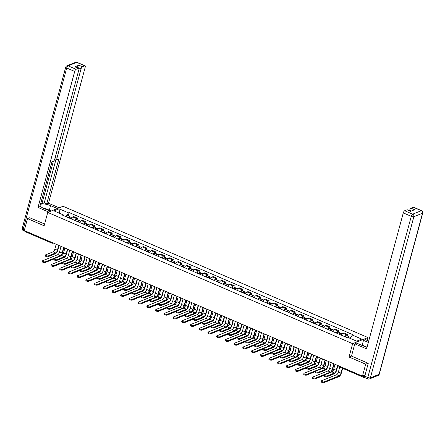 <?xml version="1.0" encoding="UTF-8"?>
<svg xmlns="http://www.w3.org/2000/svg" width="445" height="445" viewBox="0 0 445 445"><rect width="100%" height="100%" fill="white"/><g stroke="black" fill="none" stroke-linecap="round" stroke-linejoin="round"><path stroke-width="0.67" d="M367.158 340.408L367.932 337.538L63.04 206.285L47.743 212.421L352.64 343.674L349.036 357.029L365.684 364.194L362.464 376.12L24.275 230.532L27.495 218.612L44.138 225.776L47.743 212.421M26.772 232.257A1.313 0.495 -66.7 0 1 26.578 232.268A1.313 0.495 -66.7 0 1 26.444 231.467M29.893 217.649L27.495 218.612M364.655 376.948A1.313 0.495 113.3 0 0 364.767 377.849A1.313 0.495 113.3 0 0 364.961 377.844L365.195 377.749M365.684 364.194L368.082 363.231M365.078 375.068L362.464 376.12M344.992 336.754A3.02 1.146 -66.7 0 1 346.611 334.835L347.545 334.456L343.857 332.871L342.923 333.244A3.02 1.146 113.3 0 0 341.304 335.168M347.156 335.903L347.545 334.456M336.281 333.005A3.02 1.146 -66.7 0 1 337.894 331.08L338.829 330.707L335.141 329.122L334.212 329.495A3.02 1.146 113.3 0 0 332.593 331.419M338.439 332.154L338.829 330.707M327.565 329.25A3.02 1.146 -66.7 0 1 329.183 327.331L330.118 326.958L326.43 325.367L325.495 325.746A3.02 1.146 113.3 0 0 323.877 327.665M329.723 328.404L330.118 326.958M318.848 325.501A3.02 1.146 -66.7 0 1 320.467 323.576L321.401 323.204L317.713 321.618L316.779 321.991A3.02 1.146 113.3 0 0 315.16 323.916M321.012 324.65L321.401 323.204M310.137 321.752A3.02 1.146 -66.7 0 1 311.756 319.827L312.685 319.454L308.997 317.864L308.068 318.242A3.02 1.146 113.3 0 0 306.449 320.161M312.295 320.901L312.685 319.454M301.421 317.997A3.02 1.146 -66.7 0 1 303.039 316.078L303.974 315.7L300.286 314.114L299.351 314.487A3.02 1.146 113.3 0 0 297.733 316.412M303.579 317.146L303.974 315.7M292.704 314.248A3.02 1.146 -66.7 0 1 294.323 312.323L295.257 311.951L291.57 310.365L290.635 310.738A3.02 1.146 113.3 0 0 289.022 312.657M294.868 313.397L295.257 311.951M283.993 310.493A3.02 1.146 -66.7 0 1 285.612 308.574L286.541 308.201L282.859 306.611L281.924 306.983A3.02 1.146 113.3 0 0 280.305 308.908M286.152 309.648L286.541 308.201M275.277 306.744A3.02 1.146 -66.7 0 1 276.896 304.819L277.83 304.447L274.142 302.861L273.208 303.234A3.02 1.146 113.3 0 0 271.589 305.159M277.441 305.893L277.83 304.447M266.561 302.995A3.02 1.146 -66.7 0 1 268.179 301.07L269.114 300.698L265.426 299.107L264.497 299.485A3.02 1.146 113.3 0 0 262.878 301.404M268.724 302.144L269.114 300.698M257.85 299.24A3.02 1.146 -66.7 0 1 259.468 297.321L260.397 296.943L256.715 295.358L255.78 295.73A3.02 1.146 113.3 0 0 254.162 297.655M260.008 298.389L260.397 296.943M249.133 295.491A3.02 1.146 -66.7 0 1 250.752 293.567L251.686 293.194L247.999 291.608L247.064 291.981A3.02 1.146 113.3 0 0 245.445 293.9M251.297 294.64L251.686 293.194M240.417 291.736A3.02 1.146 -66.7 0 1 242.036 289.817L242.97 289.439L239.282 287.854L238.353 288.226A3.02 1.146 113.3 0 0 236.734 290.151M242.581 290.885L242.97 289.439M231.706 287.987A3.02 1.146 -66.7 0 1 233.325 286.063L234.254 285.69L230.571 284.105L229.637 284.477A3.02 1.146 113.3 0 0 228.018 286.402M233.864 287.136L234.254 285.69M222.989 284.233A3.02 1.146 -66.7 0 1 224.608 282.314L225.543 281.941L221.855 280.35L220.92 280.728A3.02 1.146 113.3 0 0 219.302 282.647M225.153 283.387L225.543 281.941M214.279 280.483A3.02 1.146 -66.7 0 1 215.892 278.559L216.826 278.186L213.138 276.601L212.209 276.974A3.02 1.146 113.3 0 0 210.591 278.898M216.437 279.632L216.826 278.186M205.562 276.734A3.02 1.146 -66.7 0 1 207.181 274.81L208.11 274.437L204.427 272.846L203.493 273.224A3.02 1.146 113.3 0 0 201.874 275.144M207.72 275.883L208.11 274.437M196.846 272.98A3.02 1.146 -66.7 0 1 198.464 271.061L199.399 270.682L195.711 269.097L194.777 269.47A3.02 1.146 113.3 0 0 193.158 271.394M199.01 272.129L199.399 270.682M188.135 269.231A3.02 1.146 -66.7 0 1 189.748 267.306L190.683 266.933L186.995 265.348L186.066 265.721A3.02 1.146 113.3 0 0 184.447 267.64M190.293 268.38L190.683 266.933M179.418 265.476A3.02 1.146 -66.7 0 1 181.037 263.557L181.972 263.184L178.284 261.593L177.349 261.966A3.02 1.146 113.3 0 0 175.731 263.891M181.577 264.63L181.972 263.184M170.702 261.727A3.02 1.146 -66.7 0 1 172.321 259.802L173.255 259.429L169.567 257.844L168.633 258.217A3.02 1.146 113.3 0 0 167.014 260.141M172.866 260.876L173.255 259.429M161.991 257.978A3.02 1.146 -66.7 0 1 163.61 256.053L164.539 255.68L160.851 254.089L159.922 254.468A3.02 1.146 113.3 0 0 158.303 256.387M164.149 257.127L164.539 255.68M153.275 254.223A3.02 1.146 -66.7 0 1 154.893 252.304L155.828 251.926L152.14 250.34L151.205 250.713A3.02 1.146 113.3 0 0 149.587 252.638M155.433 253.372L155.828 251.926M144.558 250.474A3.02 1.146 -66.7 0 1 146.177 248.549L147.111 248.177L143.423 246.591L142.489 246.964A3.02 1.146 113.3 0 0 140.876 248.883M146.722 249.623L147.111 248.177M135.847 246.719A3.02 1.146 -66.7 0 1 137.466 244.8L138.395 244.422L134.707 242.837L133.778 243.209A3.02 1.146 113.3 0 0 132.159 245.134M138.006 245.868L138.395 244.422M127.131 242.97A3.02 1.146 -66.7 0 1 128.75 241.045L129.684 240.673L125.996 239.087L125.062 239.46A3.02 1.146 113.3 0 0 123.443 241.385M129.295 242.119L129.684 240.673M118.415 239.215A3.02 1.146 -66.7 0 1 120.033 237.296L120.968 236.924L117.28 235.333L116.345 235.711A3.02 1.146 113.3 0 0 114.732 237.63M120.578 238.37L120.968 236.924M109.704 235.466A3.02 1.146 -66.7 0 1 111.322 233.542L112.251 233.169L108.569 231.584L107.634 231.956A3.02 1.146 113.3 0 0 106.016 233.881M111.862 234.615L112.251 233.169M100.987 231.717A3.02 1.146 -66.7 0 1 102.606 229.792L103.54 229.42L99.852 227.829L98.918 228.207A3.02 1.146 113.3 0 0 97.299 230.126M103.151 230.866L103.54 229.42M92.271 227.962A3.02 1.146 -66.7 0 1 93.889 226.043L94.824 225.665L91.136 224.08L90.207 224.452A3.02 1.146 113.3 0 0 88.588 226.377M94.435 227.111L94.824 225.665M83.56 224.213A3.02 1.146 -66.7 0 1 85.179 222.289L86.108 221.916L82.425 220.331L81.491 220.703A3.02 1.146 113.3 0 0 79.872 222.622M85.718 223.362L86.108 221.916M74.843 220.459A3.02 1.146 -66.7 0 1 76.462 218.54L77.397 218.167L73.709 216.576L72.774 216.949A3.02 1.146 113.3 0 0 71.156 218.873M77.007 219.613L77.397 218.167M350.193 338.395L352.357 335.052L361.741 339.096L356.601 341.154L347.217 337.115L346.499 337.405L62.606 215.191L63.324 214.902L53.94 210.863L59.079 208.805L68.463 212.844L65.999 216.654M352.357 335.052L353.074 334.768L69.181 212.554L68.463 212.844M367.932 337.538L352.64 343.674M351.505 356.039L349.036 357.029M68.291 215.858L69.181 212.554M63.535 215.591L63.324 214.902M59.502 213.255L59.079 208.805M337.911 365.545L336.676 370.129A3.321 1.257 -66.7 0 1 334.317 373.772L326.836 376.77A1.513 0.495 -164.9 0 1 325.128 376.609A1.513 0.495 -164.9 0 1 324.094 375.825L324.305 375.046A1.513 0.495 15.1 0 0 325.339 375.83A1.513 0.495 15.1 0 0 327.047 375.992L334.523 372.993A2.464 0.934 113.3 0 0 336.281 370.29L337.594 365.412M334.523 372.993L331.959 371.887L324.477 374.885A1.513 0.495 15.1 0 0 324.305 375.046M331.959 371.887A2.464 0.934 113.3 0 0 333.711 369.183L335.024 364.305M342.622 368.321L341.371 372.949A3.321 1.257 -66.7 0 1 339.012 376.592L323.888 382.656A1.513 0.495 -164.9 0 1 322.174 382.494A1.513 0.495 -164.9 0 1 321.14 381.71L321.351 380.931A1.513 0.495 15.1 0 0 322.386 381.715A1.513 0.495 15.1 0 0 324.094 381.877L339.224 375.814A2.464 0.934 113.3 0 0 340.976 373.11L342.305 368.182M339.735 367.075L338.406 372.003A2.464 0.934 113.3 0 1 336.654 374.707L321.524 380.77A1.513 0.495 15.1 0 0 321.351 380.931M348.758 337.777A1.641 0.623 -66.7 0 1 349.726 337.01L350.788 337.471M348.151 337.516A0.79 0.3 -66.7 0 1 348.435 337.388A0.79 0.3 -66.7 0 1 348.541 337.683M347.806 337.371A1.641 0.623 -66.7 0 1 348.774 336.604A1.641 0.623 -66.7 0 1 348.963 337.477M345.548 336.993A1.641 0.623 -66.7 0 1 346.766 335.736L348.774 336.604M329.2 361.796L327.959 366.38A3.321 1.257 -66.7 0 1 325.601 370.023L318.125 373.021A1.513 0.495 -164.9 0 1 316.412 372.854A1.513 0.495 -164.9 0 1 315.377 372.076L315.588 371.297A1.513 0.495 15.1 0 0 316.623 372.076A1.513 0.495 15.1 0 0 318.331 372.243L325.812 369.244A2.464 0.934 113.3 0 0 327.565 366.535L328.883 361.657M325.812 369.244L323.242 368.137L315.761 371.136A1.513 0.495 15.1 0 0 315.588 371.297M323.242 368.137A2.464 0.934 113.3 0 0 324.995 365.428L326.313 360.556M320.483 358.047L319.249 362.625A3.321 1.257 -66.7 0 1 316.885 366.268L309.409 369.267A1.513 0.495 -164.9 0 1 307.701 369.105A1.513 0.495 -164.9 0 1 306.666 368.321L306.872 367.542A1.513 0.495 15.1 0 0 307.907 368.327A1.513 0.495 15.1 0 0 309.62 368.488L317.096 365.49A2.464 0.934 113.3 0 0 318.848 362.786L320.166 357.908M317.096 365.49L314.526 364.388L307.05 367.386A1.513 0.495 15.1 0 0 306.872 367.542M314.526 364.388A2.464 0.934 113.3 0 0 316.278 361.679L317.597 356.801M361.718 345.287L362.213 345.059L363.493 340.33L365.295 339.607L368.699 341.07M363.493 340.33L368.338 342.416M364.778 376.186L367.793 377.482A1.969 0.745 113.3 0 0 367.932 378.929L364.917 377.627A1.969 0.745 -66.7 0 1 364.778 376.186L368.249 363.304L351.494 356.089L354.804 343.813L356.612 343.089L364.544 346.499A7.393 2.431 15.1 0 0 367.003 347.373M354.804 343.813L366.591 348.886L403.287 212.899A1.969 0.745 -66.7 0 1 404.689 210.735L407.014 209.801A1.969 0.745 -66.7 0 1 407.309 209.79L410.757 211.275M411.263 211.069L409.617 210.363A1.969 0.745 -66.7 0 1 411.019 208.193L413.344 207.264A1.969 0.745 -66.7 0 1 413.639 207.248L421.626 210.691A1.969 0.745 113.3 0 0 421.332 210.702L413.344 207.264M407.014 209.801L410.585 211.342L414.595 209.734L411.019 208.193M409.617 210.363L409.517 210.741M362.213 345.059L366.257 346.8M365.25 346.772L361.724 345.259M50.502 211.314L43.671 208.371A7.393 2.431 15.1 0 1 40.072 205.774M49.323 210.179L50.552 205.612A7.393 2.431 15.1 0 0 40.412 204.505M50.552 205.612L57.383 208.555M59.191 207.832L48.505 203.232L46.697 203.955L58.823 159.026L57.383 159.599A1.969 0.745 113.3 0 1 57.088 159.616A1.969 0.745 113.3 0 1 56.954 158.17L81.035 68.914L77.463 67.373A1.969 0.745 -66.7 0 1 78.865 65.209L74.855 66.811A1.969 0.745 -66.7 0 1 75.149 66.8L78.726 68.341A1.969 0.745 113.3 0 0 78.431 68.352L76.106 69.287A1.969 0.745 113.3 0 0 74.704 71.45L66.717 68.013L23.235 229.158L24.503 229.703M40.718 203.382L41.886 203.838L44.239 202.898L46.697 203.955M78.726 68.341A1.969 0.745 113.3 0 1 78.865 69.782L54.78 159.043A1.969 0.745 113.3 0 1 53.378 161.207L51.943 161.785L39.816 206.714L38.014 207.437L74.704 71.45M48.7 212.037L38.014 207.437M48.505 203.232L85.195 67.245A1.969 0.745 113.3 0 0 85.056 65.799A1.969 0.745 113.3 0 0 84.761 65.816L82.436 66.744A1.969 0.745 113.3 0 0 81.035 68.914M29.687 217.733L44.622 223.991M26.133 231.333A1.969 0.745 113.3 0 0 26.389 231.901A1.969 0.745 113.3 0 0 26.405 231.906L23.374 230.599A1.969 0.745 -66.7 0 1 23.235 229.158A1.969 0.651 -164.9 0 1 22.25 228.274L65.732 67.128A1.969 0.651 -164.9 0 0 66.717 68.013A1.969 0.745 -66.7 0 1 68.118 65.843L76.106 69.287M41.886 203.838L53.389 161.201M40.768 203.359L51.993 161.763M77.358 67.751L77.463 67.373M44.239 202.898L56.042 159.165M365.206 346.772L367.108 346.983M44.3 208.644L45.841 208.683L51.253 211.013M324.244 375.269L315.171 378.906A1.513 0.495 -164.9 0 1 313.464 378.74A1.513 0.495 -164.9 0 1 312.429 377.961L312.635 377.182A1.513 0.495 15.1 0 0 313.669 377.961A1.513 0.495 15.1 0 0 315.383 378.128L330.507 372.065A2.464 0.934 113.3 0 0 332.259 369.356L333.767 363.765M331.197 362.658L329.689 368.249A2.464 0.934 113.3 0 1 327.937 370.958L312.813 377.021A1.513 0.495 15.1 0 0 312.635 377.182M339.791 334.518A1.641 0.623 -66.7 0 1 341.009 333.261L342.222 333.783M339.14 334.234A0.79 0.3 -66.7 0 1 339.724 333.639A0.79 0.3 -66.7 0 1 339.78 334.212L339.908 334.267M338.845 334.106A1.641 0.623 -66.7 0 1 340.058 332.849A1.641 0.623 -66.7 0 1 340.247 333.728M336.832 333.244A1.641 0.623 -66.7 0 1 338.05 331.987L340.058 332.849M334.084 363.899L332.66 369.2A3.321 1.257 -66.7 0 1 331.074 372.243M339.268 333.995L339.98 334.134M315.527 371.514L306.455 375.152A1.513 0.495 -164.9 0 1 304.747 374.99A1.513 0.495 -164.9 0 1 303.713 374.206L303.924 373.427A1.513 0.495 15.1 0 0 304.959 374.212A1.513 0.495 15.1 0 0 306.666 374.373L321.791 368.31A2.464 0.934 113.3 0 0 323.543 365.606L325.056 360.011M322.486 358.904L320.973 364.5A2.464 0.934 113.3 0 1 319.221 367.203L304.096 373.266A1.513 0.495 15.1 0 0 303.924 373.427M331.08 330.763A1.641 0.623 -66.7 0 1 332.298 329.511L333.511 330.029M330.424 330.485A0.79 0.3 -66.7 0 1 331.008 329.884A0.79 0.3 -66.7 0 1 331.063 330.463L331.191 330.518M330.129 330.357A1.641 0.623 -66.7 0 1 331.347 329.1A1.641 0.623 -66.7 0 1 331.531 329.973M328.115 329.489A1.641 0.623 -66.7 0 1 329.333 328.232L331.347 329.1M325.373 360.15L323.943 365.445A3.321 1.257 -66.7 0 1 322.364 368.488M330.552 330.24L331.269 330.379M311.767 354.292L310.532 358.876A3.321 1.257 -66.7 0 1 308.174 362.519L300.692 365.517A1.513 0.495 -164.9 0 1 298.984 365.356A1.513 0.495 -164.9 0 1 297.95 364.572L298.161 363.793A1.513 0.495 15.1 0 0 299.196 364.577A1.513 0.495 15.1 0 0 300.903 364.739L308.385 361.741A2.464 0.934 113.3 0 0 310.137 359.037L311.45 354.159M308.385 361.741L305.815 360.634L298.334 363.632A1.513 0.495 15.1 0 0 298.161 363.793M305.815 360.634A2.464 0.934 113.3 0 0 307.567 357.93L308.88 353.052M303.056 350.543L301.821 355.121A3.321 1.257 -66.7 0 1 299.457 358.77L291.981 361.768A1.513 0.495 -164.9 0 1 290.268 361.601A1.513 0.495 -164.9 0 1 289.233 360.817L289.445 360.038A1.513 0.495 15.1 0 0 290.479 360.823A1.513 0.495 15.1 0 0 292.187 360.99L299.669 357.991A2.464 0.934 113.3 0 0 301.421 355.282L302.739 350.404M299.669 357.991L297.099 356.884L289.623 359.883A1.513 0.495 15.1 0 0 289.445 360.038M297.099 356.884A2.464 0.934 113.3 0 0 298.851 354.176L300.169 349.297M294.34 346.789L293.105 351.372A3.321 1.257 -66.7 0 1 290.741 355.015L283.265 358.014A1.513 0.495 -164.9 0 1 281.557 357.852A1.513 0.495 -164.9 0 1 280.522 357.068L280.734 356.289A1.513 0.495 15.1 0 0 281.763 357.074A1.513 0.495 15.1 0 0 283.476 357.235L290.952 354.237A2.464 0.934 113.3 0 0 292.704 351.533L294.023 346.655M290.952 354.237L288.382 353.13L280.906 356.128A1.513 0.495 15.1 0 0 280.734 356.289M288.382 353.13A2.464 0.934 113.3 0 0 290.134 350.426L291.453 345.548M306.816 367.765L297.744 371.403A1.513 0.495 -164.9 0 1 296.031 371.236A1.513 0.495 -164.9 0 1 294.996 370.457L295.207 369.678A1.513 0.495 15.1 0 0 296.242 370.457A1.513 0.495 15.1 0 0 297.95 370.624L313.08 364.561A2.464 0.934 113.3 0 0 314.832 361.852L316.339 356.261M313.77 355.155L312.262 360.745A2.464 0.934 113.3 0 1 310.51 363.454L295.385 369.517A1.513 0.495 15.1 0 0 295.207 369.678M322.364 327.014A1.641 0.623 -66.7 0 1 323.582 325.757L324.794 326.28M321.713 326.73A0.79 0.3 -66.7 0 1 322.291 326.135A0.79 0.3 -66.7 0 1 322.347 326.708L322.48 326.769M321.412 326.602A1.641 0.623 -66.7 0 1 322.631 325.351A1.641 0.623 -66.7 0 1 322.82 326.224M319.404 325.74A1.641 0.623 -66.7 0 1 320.623 324.483L322.631 325.351M316.656 356.395L315.227 361.696A3.321 1.257 -66.7 0 1 313.647 364.739M321.835 326.491L322.553 326.63M298.1 364.016L289.028 367.653A1.513 0.495 -164.9 0 1 287.32 367.487A1.513 0.495 -164.9 0 1 286.285 366.702L286.497 365.924A1.513 0.495 15.1 0 0 287.526 366.708A1.513 0.495 15.1 0 0 289.239 366.875L304.363 360.806A2.464 0.934 113.3 0 0 306.116 358.103L307.623 352.507M305.053 351.405L303.546 356.996A2.464 0.934 113.3 0 1 301.793 359.705L286.669 365.768A1.513 0.495 15.1 0 0 286.497 365.924M313.647 323.265A1.641 0.623 -66.7 0 1 314.865 322.008L316.078 322.53M312.996 322.981A0.79 0.3 -66.7 0 1 313.58 322.38A0.79 0.3 -66.7 0 1 313.636 322.959L313.764 323.014M312.702 322.853A1.641 0.623 -66.7 0 1 313.914 321.596A1.641 0.623 -66.7 0 1 314.103 322.475M310.688 321.985A1.641 0.623 -66.7 0 1 311.906 320.734L313.914 321.596M307.946 352.646L306.516 357.941A3.321 1.257 -66.7 0 1 304.931 360.99M313.124 322.736L313.842 322.875M289.384 360.261L280.311 363.899A1.513 0.495 -164.9 0 1 278.603 363.737A1.513 0.495 -164.9 0 1 277.569 362.953L277.78 362.174A1.513 0.495 15.1 0 0 278.815 362.959A1.513 0.495 15.1 0 0 280.522 363.12L295.647 357.057A2.464 0.934 113.3 0 0 297.399 354.353L298.912 348.758M296.342 347.651L294.829 353.247A2.464 0.934 113.3 0 1 293.077 355.95L277.953 362.013A1.513 0.495 15.1 0 0 277.78 362.174M304.936 319.51A1.641 0.623 -66.7 0 1 306.154 318.253L307.367 318.776M304.28 319.232A0.79 0.3 -66.7 0 1 304.864 318.631A0.79 0.3 -66.7 0 1 304.92 319.21L305.053 319.265M303.985 319.104A1.641 0.623 -66.7 0 1 305.203 317.847A1.641 0.623 -66.7 0 1 305.387 318.72M301.971 318.236A1.641 0.623 -66.7 0 1 303.19 316.979L305.203 317.847M299.229 348.897L297.8 354.192A3.321 1.257 -66.7 0 1 296.22 357.235M304.408 318.987L305.125 319.126M285.623 343.039L284.388 347.623A3.321 1.257 -66.7 0 1 282.03 351.266L274.548 354.264A1.513 0.495 -164.9 0 1 272.841 354.098A1.513 0.495 -164.9 0 1 271.806 353.319L272.017 352.54A1.513 0.495 15.1 0 0 273.052 353.319A1.513 0.495 15.1 0 0 274.76 353.486L282.241 350.488A2.464 0.934 113.3 0 0 283.993 347.779L285.306 342.9M282.241 350.488L279.671 349.381L272.19 352.379A1.513 0.495 15.1 0 0 272.017 352.54M279.671 349.381A2.464 0.934 113.3 0 0 281.424 346.672L282.736 341.793M280.673 356.512L271.6 360.15A1.513 0.495 -164.9 0 1 269.887 359.983A1.513 0.495 -164.9 0 1 268.852 359.198L269.064 358.42A1.513 0.495 15.1 0 0 270.098 359.204A1.513 0.495 15.1 0 0 271.812 359.371L286.936 353.308A2.464 0.934 113.3 0 0 288.688 350.599L290.196 345.009M287.626 343.902L286.118 349.492A2.464 0.934 113.3 0 1 284.366 352.201L269.242 358.264A1.513 0.495 15.1 0 0 269.064 358.42M296.22 315.761A1.641 0.623 -66.7 0 1 297.438 314.504L298.651 315.027M295.569 315.477A0.79 0.3 -66.7 0 1 296.147 314.876A0.79 0.3 -66.7 0 1 296.203 315.455L296.337 315.511M295.269 315.349A1.641 0.623 -66.7 0 1 296.487 314.092A1.641 0.623 -66.7 0 1 296.676 314.971M293.261 314.487A1.641 0.623 -66.7 0 1 294.479 313.23L296.487 314.092M290.513 345.142L289.083 350.438A3.321 1.257 -66.7 0 1 287.503 353.486M295.691 315.238L296.409 315.372M276.912 339.285L275.678 343.868A3.321 1.257 -66.7 0 1 273.313 347.512L265.837 350.51A1.513 0.495 -164.9 0 1 264.124 350.349A1.513 0.495 -164.9 0 1 263.09 349.564L263.301 348.785A1.513 0.495 15.1 0 0 264.336 349.57A1.513 0.495 15.1 0 0 266.049 349.731L273.525 346.733A2.464 0.934 113.3 0 0 275.277 344.03L276.595 339.151M273.525 346.733L270.955 345.626L263.479 348.624A1.513 0.495 15.1 0 0 263.301 348.785M270.955 345.626A2.464 0.934 113.3 0 0 272.707 342.923L274.025 338.044M271.956 352.757L262.884 356.395A1.513 0.495 -164.9 0 1 261.176 356.234A1.513 0.495 -164.9 0 1 260.141 355.449L260.353 354.671A1.513 0.495 15.1 0 0 261.382 355.455A1.513 0.495 15.1 0 0 263.095 355.616L278.22 349.553A2.464 0.934 113.3 0 0 279.972 346.85L281.479 341.254M278.909 340.147L277.402 345.743A2.464 0.934 113.3 0 1 275.65 348.446L260.525 354.509A1.513 0.495 15.1 0 0 260.353 354.671M287.503 312.006A1.641 0.623 -66.7 0 1 288.722 310.749L289.934 311.272M286.853 311.728A0.79 0.3 -66.7 0 1 287.437 311.127A0.79 0.3 -66.7 0 1 287.492 311.706L287.62 311.761M286.558 311.6A1.641 0.623 -66.7 0 1 287.776 310.343A1.641 0.623 -66.7 0 1 287.959 311.216M284.544 310.732A1.641 0.623 -66.7 0 1 285.762 309.475L287.776 310.343M281.802 341.393L280.372 346.688A3.321 1.257 -66.7 0 1 278.793 349.731M286.981 311.483L287.698 311.622M268.196 335.536L266.961 340.119A3.321 1.257 -66.7 0 1 264.603 343.762L257.121 346.761A1.513 0.495 -164.9 0 1 255.413 346.594A1.513 0.495 -164.9 0 1 254.379 345.815L254.59 345.036A1.513 0.495 15.1 0 0 255.619 345.815A1.513 0.495 15.1 0 0 257.332 345.982L264.808 342.984A2.464 0.934 113.3 0 0 266.561 340.275L267.879 335.397M264.808 342.984L262.238 341.877L254.763 344.875A1.513 0.495 15.1 0 0 254.59 345.036M262.238 341.877A2.464 0.934 113.3 0 0 263.996 339.173L265.309 334.295M263.24 349.008L254.167 352.646A1.513 0.495 -164.9 0 1 252.46 352.479A1.513 0.495 -164.9 0 1 251.425 351.7L251.636 350.921A1.513 0.495 15.1 0 0 252.671 351.7A1.513 0.495 15.1 0 0 254.379 351.867L269.503 345.804A2.464 0.934 113.3 0 0 271.255 343.095L272.768 337.505M270.198 336.398L268.691 341.988A2.464 0.934 113.3 0 1 266.933 344.697L251.809 350.76A1.513 0.495 15.1 0 0 251.636 350.921M278.793 308.257A1.641 0.623 -66.7 0 1 280.011 307L281.223 307.523M278.136 307.973A0.79 0.3 -66.7 0 1 278.72 307.378A0.79 0.3 -66.7 0 1 278.776 307.951L278.909 308.007M277.841 307.845A1.641 0.623 -66.7 0 1 279.06 306.594A1.641 0.623 -66.7 0 1 279.243 307.467M275.828 306.983A1.641 0.623 -66.7 0 1 277.046 305.726L279.06 306.594M273.085 337.638L271.656 342.939A3.321 1.257 -66.7 0 1 270.076 345.982M278.264 307.734L278.982 307.873M259.485 331.786L258.245 336.364A3.321 1.257 -66.7 0 1 255.886 340.013L248.405 343.012A1.513 0.495 -164.9 0 1 246.697 342.845A1.513 0.495 -164.9 0 1 245.662 342.06L245.874 341.282A1.513 0.495 15.1 0 0 246.908 342.066A1.513 0.495 15.1 0 0 248.616 342.227L256.098 339.235A2.464 0.934 113.3 0 0 257.85 336.526L259.162 331.647M256.098 339.235L253.528 338.128L246.046 341.126A1.513 0.495 15.1 0 0 245.874 341.282M253.528 338.128A2.464 0.934 113.3 0 0 255.28 335.419L256.593 330.54M254.529 345.259L245.456 348.891A1.513 0.495 -164.9 0 1 243.743 348.73A1.513 0.495 -164.9 0 1 242.714 347.945L242.92 347.167A1.513 0.495 15.1 0 0 243.955 347.951A1.513 0.495 15.1 0 0 245.668 348.112L260.792 342.049A2.464 0.934 113.3 0 0 262.544 339.346L264.052 333.75M261.482 332.643L259.975 338.239A2.464 0.934 113.3 0 1 258.222 340.948L243.098 347.011A1.513 0.495 15.1 0 0 242.92 347.167M270.076 304.502A1.641 0.623 -66.7 0 1 271.294 303.251L272.507 303.768M269.425 304.224A0.79 0.3 -66.7 0 1 270.009 303.624A0.79 0.3 -66.7 0 1 270.059 304.202L270.193 304.258M269.125 304.096A1.641 0.623 -66.7 0 1 270.343 302.839A1.641 0.623 -66.7 0 1 270.532 303.713M267.117 303.229A1.641 0.623 -66.7 0 1 268.335 301.977L270.343 302.839M264.369 333.889L262.939 339.185A3.321 1.257 -66.7 0 1 261.36 342.227M269.548 303.98L270.265 304.119M250.769 328.032L249.534 332.615A3.321 1.257 -66.7 0 1 247.17 336.259L239.694 339.257A1.513 0.495 -164.9 0 1 237.98 339.096A1.513 0.495 -164.9 0 1 236.951 338.311L237.157 337.532A1.513 0.495 15.1 0 0 238.192 338.317A1.513 0.495 15.1 0 0 239.905 338.478L247.381 335.48A2.464 0.934 113.3 0 0 249.133 332.777L250.452 327.898M247.381 335.48L244.811 334.373L237.335 337.371A1.513 0.495 15.1 0 0 237.157 337.532M244.811 334.373A2.464 0.934 113.3 0 0 246.563 331.67L247.882 326.791M245.812 341.504L236.74 345.142A1.513 0.495 -164.9 0 1 235.032 344.981A1.513 0.495 -164.9 0 1 233.998 344.196L234.209 343.418A1.513 0.495 15.1 0 0 235.238 344.202A1.513 0.495 15.1 0 0 236.951 344.363L252.076 338.3A2.464 0.934 113.3 0 0 253.828 335.591L255.335 330.001M252.771 328.894L251.258 334.49A2.464 0.934 113.3 0 1 249.506 337.193L234.382 343.256A1.513 0.495 15.1 0 0 234.209 343.418M261.36 300.753A1.641 0.623 -66.7 0 1 262.578 299.496L263.79 300.019M260.709 300.475A0.79 0.3 -66.7 0 1 261.293 299.874A0.79 0.3 -66.7 0 1 261.349 300.453L261.476 300.509M260.414 300.347A1.641 0.623 -66.7 0 1 261.632 299.09A1.641 0.623 -66.7 0 1 261.816 299.963M258.4 299.479A1.641 0.623 -66.7 0 1 259.619 298.222L261.632 299.09M255.658 330.14L254.229 335.435A3.321 1.257 -66.7 0 1 252.649 338.478M260.837 300.23L261.554 300.369M242.052 324.283L240.817 328.866A3.321 1.257 -66.7 0 1 238.459 332.51L230.977 335.508A1.513 0.495 -164.9 0 1 229.27 335.341A1.513 0.495 -164.9 0 1 228.235 334.557L228.446 333.778A1.513 0.495 15.1 0 0 229.475 334.562A1.513 0.495 15.1 0 0 231.189 334.729L238.665 331.731A2.464 0.934 113.3 0 0 240.422 329.022L241.735 324.144M238.665 331.731L236.095 330.624L228.619 333.622A1.513 0.495 15.1 0 0 228.446 333.778M236.095 330.624A2.464 0.934 113.3 0 0 237.853 327.915L239.165 323.037M237.102 337.755L228.029 341.393A1.513 0.495 -164.9 0 1 226.316 341.226A1.513 0.495 -164.9 0 1 225.281 340.442L225.493 339.663A1.513 0.495 15.1 0 0 226.527 340.447A1.513 0.495 15.1 0 0 228.235 340.614L243.359 334.551A2.464 0.934 113.3 0 0 245.117 331.842L246.625 326.252M244.055 325.145L242.547 330.735A2.464 0.934 113.3 0 1 240.79 333.444L225.665 339.507A1.513 0.495 15.1 0 0 225.493 339.663M252.649 297.004A1.641 0.623 -66.7 0 1 253.867 295.747L255.08 296.27M251.992 296.72A0.79 0.3 -66.7 0 1 252.576 296.12A0.79 0.3 -66.7 0 1 252.632 296.698L252.766 296.754M251.698 296.593A1.641 0.623 -66.7 0 1 252.916 295.335A1.641 0.623 -66.7 0 1 253.099 296.214M249.69 295.725A1.641 0.623 -66.7 0 1 250.902 294.473L252.916 295.335M246.942 326.385L245.512 331.681A3.321 1.257 -66.7 0 1 243.932 334.729M252.12 296.476L252.838 296.615M233.341 320.528L232.101 325.111A3.321 1.257 -66.7 0 1 229.742 328.755L222.266 331.753A1.513 0.495 -164.9 0 1 220.553 331.592A1.513 0.495 -164.9 0 1 219.518 330.807L219.73 330.029A1.513 0.495 15.1 0 0 220.764 330.813A1.513 0.495 15.1 0 0 222.472 330.974L229.954 327.976A2.464 0.934 113.3 0 0 231.706 325.273L233.019 320.394M229.954 327.976L227.384 326.869L219.902 329.867A1.513 0.495 15.1 0 0 219.73 330.029M227.384 326.869A2.464 0.934 113.3 0 0 229.136 324.166L230.454 319.288M228.385 334L219.313 337.638A1.513 0.495 -164.9 0 1 217.599 337.477A1.513 0.495 -164.9 0 1 216.57 336.693L216.776 335.914A1.513 0.495 15.1 0 0 217.811 336.698A1.513 0.495 15.1 0 0 219.524 336.859L234.648 330.796A2.464 0.934 113.3 0 0 236.401 328.093L237.908 322.497M235.338 321.39L233.831 326.986A2.464 0.934 113.3 0 1 232.079 329.689L216.954 335.752A1.513 0.495 15.1 0 0 216.776 335.914M243.932 293.249A1.641 0.623 -66.7 0 1 245.151 291.992L246.363 292.515M243.282 292.971A0.79 0.3 -66.7 0 1 243.866 292.371A0.79 0.3 -66.7 0 1 243.921 292.949L244.049 293.005M242.981 292.843A1.641 0.623 -66.7 0 1 244.199 291.586A1.641 0.623 -66.7 0 1 244.388 292.46M240.973 291.976A1.641 0.623 -66.7 0 1 242.191 290.719L244.199 291.586M238.225 322.636L236.796 327.932A3.321 1.257 -66.7 0 1 235.216 330.974M243.404 292.727L244.121 292.866M224.625 316.779L223.39 321.362A3.321 1.257 -66.7 0 1 221.026 325.006L213.55 328.004A1.513 0.495 -164.9 0 1 211.837 327.837A1.513 0.495 -164.9 0 1 210.808 327.058L211.013 326.28A1.513 0.495 15.1 0 0 212.048 327.058A1.513 0.495 15.1 0 0 213.761 327.225L221.237 324.227A2.464 0.934 113.3 0 0 222.989 321.518L224.308 316.64M221.237 324.227L218.667 323.12L211.191 326.118A1.513 0.495 15.1 0 0 211.013 326.28M218.667 323.12A2.464 0.934 113.3 0 0 220.42 320.411L221.738 315.538M219.669 330.251L210.596 333.889A1.513 0.495 -164.9 0 1 208.889 333.722A1.513 0.495 -164.9 0 1 207.854 332.943L208.065 332.165A1.513 0.495 15.1 0 0 209.1 332.943A1.513 0.495 15.1 0 0 210.808 333.11L225.932 327.047A2.464 0.934 113.3 0 0 227.684 324.338L229.197 318.748M226.627 317.641L225.114 323.231A2.464 0.934 113.3 0 1 223.362 325.94L208.238 332.003A1.513 0.495 15.1 0 0 208.065 332.165M235.216 289.5A1.641 0.623 -66.7 0 1 236.434 288.243L237.647 288.766M234.565 289.217A0.79 0.3 -66.7 0 1 235.149 288.621A0.79 0.3 -66.7 0 1 235.205 289.194L235.333 289.25M234.27 289.089A1.641 0.623 -66.7 0 1 235.488 287.832A1.641 0.623 -66.7 0 1 235.672 288.71M232.257 288.226A1.641 0.623 -66.7 0 1 233.475 286.969L235.488 287.832M229.514 318.881L228.085 324.183A3.321 1.257 -66.7 0 1 226.505 327.225M234.693 288.977L235.411 289.117M215.908 313.03L214.674 317.608A3.321 1.257 -66.7 0 1 212.315 321.251L204.834 324.249A1.513 0.495 -164.9 0 1 203.126 324.088A1.513 0.495 -164.9 0 1 202.091 323.304L202.303 322.525A1.513 0.495 15.1 0 0 203.337 323.309A1.513 0.495 15.1 0 0 205.045 323.471L212.521 320.472A2.464 0.934 113.3 0 0 214.279 317.769L215.591 312.891M212.521 320.472L209.951 319.371L202.475 322.369A1.513 0.495 15.1 0 0 202.303 322.525M209.951 319.371A2.464 0.934 113.3 0 0 211.709 316.662L213.022 311.784M210.958 326.497L201.885 330.134A1.513 0.495 -164.9 0 1 200.172 329.973A1.513 0.495 -164.9 0 1 199.138 329.189L199.349 328.41A1.513 0.495 15.1 0 0 200.384 329.194A1.513 0.495 15.1 0 0 202.091 329.356L217.216 323.293A2.464 0.934 113.3 0 0 218.973 320.589L220.481 314.993M217.911 313.886L216.404 319.482A2.464 0.934 113.3 0 1 214.646 322.186L199.521 328.249A1.513 0.495 15.1 0 0 199.349 328.41M226.505 285.746A1.641 0.623 -66.7 0 1 227.723 284.494L228.936 285.011M225.849 285.468A0.79 0.3 -66.7 0 1 226.433 284.867A0.79 0.3 -66.7 0 1 226.488 285.445L226.622 285.501M225.554 285.34A1.641 0.623 -66.7 0 1 226.772 284.082A1.641 0.623 -66.7 0 1 226.956 284.956M223.546 284.472A1.641 0.623 -66.7 0 1 224.758 283.215L226.772 284.082M220.798 315.132L219.368 320.428A3.321 1.257 -66.7 0 1 217.789 323.471M225.977 285.223L226.694 285.362M207.198 309.275L205.957 313.858A3.321 1.257 -66.7 0 1 203.599 317.502L196.123 320.5A1.513 0.495 -164.9 0 1 194.409 320.339A1.513 0.495 -164.9 0 1 193.375 319.555L193.586 318.776A1.513 0.495 15.1 0 0 194.621 319.56A1.513 0.495 15.1 0 0 196.328 319.721L203.81 316.723A2.464 0.934 113.3 0 0 205.562 314.02L206.881 309.142M203.81 316.723L201.24 315.616L193.759 318.614A1.513 0.495 15.1 0 0 193.586 318.776M201.24 315.616A2.464 0.934 113.3 0 0 202.992 312.913L204.311 308.035M202.241 322.747L193.169 326.385A1.513 0.495 -164.9 0 1 191.456 326.224A1.513 0.495 -164.9 0 1 190.427 325.44L190.632 324.661A1.513 0.495 15.1 0 0 191.667 325.44A1.513 0.495 15.1 0 0 193.38 325.607L208.505 319.543A2.464 0.934 113.3 0 0 210.257 316.834L211.764 311.244M209.195 310.137L207.687 315.728A2.464 0.934 113.3 0 1 205.935 318.436L190.81 324.5A1.513 0.495 15.1 0 0 190.632 324.661M217.789 281.997A1.641 0.623 -66.7 0 1 219.007 280.739L220.219 281.262M217.138 281.713A0.79 0.3 -66.7 0 1 217.722 281.118A0.79 0.3 -66.7 0 1 217.777 281.691L217.905 281.752M216.837 281.585A1.641 0.623 -66.7 0 1 218.056 280.333A1.641 0.623 -66.7 0 1 218.245 281.207M214.829 280.723A1.641 0.623 -66.7 0 1 216.047 279.466L218.056 280.333M212.081 311.378L210.652 316.679A3.321 1.257 -66.7 0 1 209.072 319.721M217.26 281.474L217.978 281.613M198.481 305.526L197.246 310.104A3.321 1.257 -66.7 0 1 194.882 313.753L187.406 316.751A1.513 0.495 -164.9 0 1 185.693 316.584A1.513 0.495 -164.9 0 1 184.664 315.8L184.87 315.021A1.513 0.495 15.1 0 0 185.904 315.805A1.513 0.495 15.1 0 0 187.618 315.972L195.094 312.974A2.464 0.934 113.3 0 0 196.846 310.265L198.164 305.387M195.094 312.974L192.524 311.867L185.048 314.865A1.513 0.495 15.1 0 0 184.87 315.021M192.524 311.867A2.464 0.934 113.3 0 0 194.276 309.158L195.594 304.28M193.525 318.998L184.453 322.636A1.513 0.495 -164.9 0 1 182.745 322.469A1.513 0.495 -164.9 0 1 181.71 321.685L181.922 320.906A1.513 0.495 15.1 0 0 182.956 321.691A1.513 0.495 15.1 0 0 184.664 321.857L199.788 315.789A2.464 0.934 113.3 0 0 201.541 313.085L203.054 307.489M200.484 306.388L198.971 311.978A2.464 0.934 113.3 0 1 197.218 314.687L182.094 320.75A1.513 0.495 15.1 0 0 181.922 320.906M209.078 278.247A1.641 0.623 -66.7 0 1 210.29 276.99L211.503 277.513M208.421 277.964A0.79 0.3 -66.7 0 1 209.005 277.363A0.79 0.3 -66.7 0 1 209.061 277.941L209.189 277.997M208.127 277.836A1.641 0.623 -66.7 0 1 209.345 276.579A1.641 0.623 -66.7 0 1 209.528 277.458M206.113 276.968A1.641 0.623 -66.7 0 1 207.331 275.716L209.345 276.579M203.371 307.628L201.941 312.924A3.321 1.257 -66.7 0 1 200.361 315.972M208.549 277.719L209.267 277.858M189.765 301.771L188.53 306.355A3.321 1.257 -66.7 0 1 186.171 309.998L178.69 312.996A1.513 0.495 -164.9 0 1 176.982 312.835A1.513 0.495 -164.9 0 1 175.947 312.051L176.159 311.272A1.513 0.495 15.1 0 0 177.193 312.056A1.513 0.495 15.1 0 0 178.901 312.218L186.377 309.219A2.464 0.934 113.3 0 0 188.135 306.516L189.448 301.638M186.377 309.219L183.813 308.112L176.331 311.111A1.513 0.495 15.1 0 0 176.159 311.272M183.813 308.112A2.464 0.934 113.3 0 0 185.565 305.409L186.878 300.531M184.814 315.244L175.742 318.881A1.513 0.495 -164.9 0 1 174.028 318.72A1.513 0.495 -164.9 0 1 172.994 317.936L173.205 317.157A1.513 0.495 15.1 0 0 174.24 317.941A1.513 0.495 15.1 0 0 175.947 318.103L191.072 312.04A2.464 0.934 113.3 0 0 192.83 309.336L194.337 303.74M191.767 302.633L190.26 308.229A2.464 0.934 113.3 0 1 188.508 310.933L173.378 316.996A1.513 0.495 15.1 0 0 173.205 317.157M200.361 274.493A1.641 0.623 -66.7 0 1 201.579 273.236L202.792 273.758M199.71 274.215A0.79 0.3 -66.7 0 1 200.289 273.614A0.79 0.3 -66.7 0 1 200.345 274.192L200.478 274.248M199.41 274.087A1.641 0.623 -66.7 0 1 200.628 272.829A1.641 0.623 -66.7 0 1 200.817 273.703M197.402 273.219A1.641 0.623 -66.7 0 1 198.62 271.962L200.628 272.829M194.654 303.879L193.225 309.175A3.321 1.257 -66.7 0 1 191.645 312.218M199.833 273.97L200.55 274.109M181.054 298.022L179.813 302.606A3.321 1.257 -66.7 0 1 177.455 306.249L169.979 309.247A1.513 0.495 -164.9 0 1 168.266 309.08A1.513 0.495 -164.9 0 1 167.231 308.302L167.442 307.523A1.513 0.495 15.1 0 0 168.477 308.302A1.513 0.495 15.1 0 0 170.185 308.468L177.666 305.47A2.464 0.934 113.3 0 0 179.418 302.761L180.737 297.883M177.666 305.47L175.096 304.363L167.615 307.361A1.513 0.495 15.1 0 0 167.442 307.523M175.096 304.363A2.464 0.934 113.3 0 0 176.849 301.654L178.167 296.776M176.098 311.494L167.025 315.132A1.513 0.495 -164.9 0 1 165.317 314.965A1.513 0.495 -164.9 0 1 164.283 314.181L164.489 313.402A1.513 0.495 15.1 0 0 165.523 314.187A1.513 0.495 15.1 0 0 167.237 314.354L182.361 308.29A2.464 0.934 113.3 0 0 184.113 305.582L185.621 299.991M183.051 298.884L181.543 304.475A2.464 0.934 113.3 0 1 179.791 307.184L164.667 313.247A1.513 0.495 15.1 0 0 164.489 313.402M191.645 270.744A1.641 0.623 -66.7 0 1 192.863 269.486L194.076 270.009M190.994 270.46A0.79 0.3 -66.7 0 1 191.578 269.859A0.79 0.3 -66.7 0 1 191.634 270.438L191.762 270.493M190.699 270.332A1.641 0.623 -66.7 0 1 191.912 269.075A1.641 0.623 -66.7 0 1 192.101 269.954M188.686 269.47A1.641 0.623 -66.7 0 1 189.904 268.213L191.912 269.075M185.938 300.125L184.508 305.42A3.321 1.257 -66.7 0 1 182.928 308.468M191.122 270.221L191.834 270.354M172.337 294.273L171.103 298.851A3.321 1.257 -66.7 0 1 168.738 302.494L161.262 305.493A1.513 0.495 -164.9 0 1 159.555 305.331A1.513 0.495 -164.9 0 1 158.52 304.547L158.726 303.768A1.513 0.495 15.1 0 0 159.761 304.552A1.513 0.495 15.1 0 0 161.474 304.714L168.95 301.716A2.464 0.934 113.3 0 0 170.702 299.012L172.02 294.134M168.95 301.716L166.38 300.614L158.904 303.607A1.513 0.495 15.1 0 0 158.726 303.768M166.38 300.614A2.464 0.934 113.3 0 0 168.132 297.905L169.45 293.027M167.381 307.74L158.309 311.378A1.513 0.495 -164.9 0 1 156.601 311.216A1.513 0.495 -164.9 0 1 155.566 310.432L155.778 309.653A1.513 0.495 15.1 0 0 156.812 310.438A1.513 0.495 15.1 0 0 158.52 310.599L173.645 304.536A2.464 0.934 113.3 0 0 175.397 301.832L176.91 296.236M174.34 295.13L172.827 300.725A2.464 0.934 113.3 0 1 171.075 303.429L155.95 309.492A1.513 0.495 15.1 0 0 155.778 309.653M182.934 266.989A1.641 0.623 -66.7 0 1 184.147 265.732L185.365 266.255M182.278 266.711A0.79 0.3 -66.7 0 1 182.862 266.11A0.79 0.3 -66.7 0 1 182.917 266.689L183.045 266.744M181.983 266.583A1.641 0.623 -66.7 0 1 183.201 265.326A1.641 0.623 -66.7 0 1 183.385 266.199M179.969 265.715A1.641 0.623 -66.7 0 1 181.187 264.458L183.201 265.326M177.227 296.376L175.797 301.671A3.321 1.257 -66.7 0 1 174.218 304.714M182.406 266.466L183.123 266.605M163.621 290.518L162.386 295.102A3.321 1.257 -66.7 0 1 160.028 298.745L152.546 301.743A1.513 0.495 -164.9 0 1 150.838 301.577A1.513 0.495 -164.9 0 1 149.804 300.798L150.015 300.019A1.513 0.495 15.1 0 0 151.05 300.798A1.513 0.495 15.1 0 0 152.757 300.965L160.239 297.966A2.464 0.934 113.3 0 0 161.991 295.257L163.304 290.385M160.239 297.966L157.669 296.859L150.188 299.858A1.513 0.495 15.1 0 0 150.015 300.019M157.669 296.859A2.464 0.934 113.3 0 0 159.421 294.156L160.734 289.278M158.67 303.991L149.598 307.628A1.513 0.495 -164.9 0 1 147.885 307.462A1.513 0.495 -164.9 0 1 146.85 306.683L147.061 305.904A1.513 0.495 15.1 0 0 148.096 306.683A1.513 0.495 15.1 0 0 149.804 306.85L164.934 300.787A2.464 0.934 113.3 0 0 166.686 298.078L168.193 292.487M165.623 291.38L164.116 296.971A2.464 0.934 113.3 0 1 162.364 299.68L147.239 305.743A1.513 0.495 15.1 0 0 147.061 305.904M174.218 263.24A1.641 0.623 -66.7 0 1 175.436 261.983L176.648 262.506M173.567 262.956A0.79 0.3 -66.7 0 1 174.145 262.361A0.79 0.3 -66.7 0 1 174.201 262.934L174.334 262.989M173.266 262.828A1.641 0.623 -66.7 0 1 174.484 261.577A1.641 0.623 -66.7 0 1 174.674 262.45M171.258 261.966A1.641 0.623 -66.7 0 1 172.476 260.709L174.484 261.577M168.51 292.621L167.081 297.922A3.321 1.257 -66.7 0 1 165.501 300.965M173.689 262.717L174.407 262.856M154.91 286.769L153.675 291.347A3.321 1.257 -66.7 0 1 151.311 294.996L143.835 297.994A1.513 0.495 -164.9 0 1 142.122 297.827A1.513 0.495 -164.9 0 1 141.087 297.043L141.299 296.264A1.513 0.495 15.1 0 0 142.333 297.049A1.513 0.495 15.1 0 0 144.041 297.216L151.522 294.217A2.464 0.934 113.3 0 0 153.275 291.508L154.593 286.63M151.522 294.217L148.953 293.11L141.477 296.109A1.513 0.495 15.1 0 0 141.299 296.264M148.953 293.11A2.464 0.934 113.3 0 0 150.705 290.401L152.023 285.523M149.954 300.242L140.881 303.874A1.513 0.495 -164.9 0 1 139.174 303.713A1.513 0.495 -164.9 0 1 138.139 302.928L138.351 302.149A1.513 0.495 15.1 0 0 139.38 302.934A1.513 0.495 15.1 0 0 141.093 303.095L156.217 297.032A2.464 0.934 113.3 0 0 157.969 294.329L159.477 288.733M156.907 287.626L155.4 293.222A2.464 0.934 113.3 0 1 153.647 295.931L138.523 301.994A1.513 0.495 15.1 0 0 138.351 302.149M165.501 259.485A1.641 0.623 -66.7 0 1 166.719 258.233L167.932 258.756M164.85 259.207A0.79 0.3 -66.7 0 1 165.434 258.606A0.79 0.3 -66.7 0 1 165.49 259.185L165.618 259.24M164.555 259.079A1.641 0.623 -66.7 0 1 165.768 257.822A1.641 0.623 -66.7 0 1 165.957 258.695M162.542 258.211A1.641 0.623 -66.7 0 1 163.76 256.96L165.768 257.822M159.794 288.872L158.37 294.167A3.321 1.257 -66.7 0 1 156.785 297.21M164.978 258.962L165.69 259.101M146.194 283.014L144.959 287.598A3.321 1.257 -66.7 0 1 142.595 291.241L135.119 294.24A1.513 0.495 -164.9 0 1 133.411 294.078A1.513 0.495 -164.9 0 1 132.376 293.294L132.588 292.515A1.513 0.495 15.1 0 0 133.617 293.3A1.513 0.495 15.1 0 0 135.33 293.461L142.806 290.463A2.464 0.934 113.3 0 0 144.558 287.759L145.877 282.881M142.806 290.463L140.236 289.356L132.76 292.354A1.513 0.495 15.1 0 0 132.588 292.515M140.236 289.356A2.464 0.934 113.3 0 0 141.988 286.652L143.307 281.774M141.237 296.487L132.165 300.125A1.513 0.495 -164.9 0 1 130.457 299.963A1.513 0.495 -164.9 0 1 129.423 299.179L129.634 298.4A1.513 0.495 15.1 0 0 130.669 299.185A1.513 0.495 15.1 0 0 132.376 299.346L147.501 293.283A2.464 0.934 113.3 0 0 149.253 290.574L150.766 284.984M148.196 283.877L146.683 289.473A2.464 0.934 113.3 0 1 144.931 292.176L129.806 298.239A1.513 0.495 15.1 0 0 129.634 298.4M156.79 255.736A1.641 0.623 -66.7 0 1 158.008 254.479L159.221 255.002M156.134 255.458A0.79 0.3 -66.7 0 1 156.718 254.857A0.79 0.3 -66.7 0 1 156.773 255.436L156.907 255.491M155.839 255.33A1.641 0.623 -66.7 0 1 157.057 254.073A1.641 0.623 -66.7 0 1 157.241 254.946M153.825 254.462A1.641 0.623 -66.7 0 1 155.044 253.205L157.057 254.073M151.083 285.123L149.654 290.418A3.321 1.257 -66.7 0 1 148.074 293.461M156.262 255.213L156.979 255.352M137.477 279.265L136.242 283.849A3.321 1.257 -66.7 0 1 133.884 287.492L126.402 290.49A1.513 0.495 -164.9 0 1 124.695 290.324A1.513 0.495 -164.9 0 1 123.66 289.539L123.871 288.761A1.513 0.495 15.1 0 0 124.906 289.545A1.513 0.495 15.1 0 0 126.614 289.712L134.095 286.714A2.464 0.934 113.3 0 0 135.847 284.005L137.16 279.126M134.095 286.714L131.525 285.607L124.044 288.605A1.513 0.495 15.1 0 0 123.871 288.761M131.525 285.607A2.464 0.934 113.3 0 0 133.278 282.898L134.59 278.019M132.527 292.738L123.454 296.376A1.513 0.495 -164.9 0 1 121.741 296.209A1.513 0.495 -164.9 0 1 120.706 295.424L120.918 294.646A1.513 0.495 15.1 0 0 121.952 295.43A1.513 0.495 15.1 0 0 123.665 295.597L138.79 289.534A2.464 0.934 113.3 0 0 140.542 286.825L142.05 281.234M139.48 280.127L137.972 285.718A2.464 0.934 113.3 0 1 136.22 288.427L121.096 294.49A1.513 0.495 15.1 0 0 120.918 294.646M148.074 251.987A1.641 0.623 -66.7 0 1 149.292 250.73L150.505 251.253M147.423 251.703A0.79 0.3 -66.7 0 1 148.001 251.102A0.79 0.3 -66.7 0 1 148.057 251.681L148.191 251.737M147.123 251.575A1.641 0.623 -66.7 0 1 148.341 250.318A1.641 0.623 -66.7 0 1 148.53 251.197M145.114 250.707A1.641 0.623 -66.7 0 1 146.333 249.456L148.341 250.318M142.367 281.368L140.937 286.663A3.321 1.257 -66.7 0 1 139.357 289.712M147.545 251.458L148.263 251.597M128.766 275.511L127.531 280.094A3.321 1.257 -66.7 0 1 125.167 283.738L117.691 286.736A1.513 0.495 -164.9 0 1 115.978 286.574A1.513 0.495 -164.9 0 1 114.944 285.79L115.155 285.011A1.513 0.495 15.1 0 0 116.189 285.796A1.513 0.495 15.1 0 0 117.903 285.957L125.379 282.959A2.464 0.934 113.3 0 0 127.131 280.255L128.449 275.377M125.379 282.959L122.809 281.852L115.333 284.85A1.513 0.495 15.1 0 0 115.155 285.011M122.809 281.852A2.464 0.934 113.3 0 0 124.561 279.149L125.879 274.27M123.81 288.983L114.738 292.621A1.513 0.495 -164.9 0 1 113.03 292.46A1.513 0.495 -164.9 0 1 111.995 291.675L112.207 290.897A1.513 0.495 15.1 0 0 113.236 291.681A1.513 0.495 15.1 0 0 114.949 291.842L130.073 285.779A2.464 0.934 113.3 0 0 131.826 283.076L133.333 277.48M130.763 276.373L129.256 281.969A2.464 0.934 113.3 0 1 127.504 284.672L112.379 290.735A1.513 0.495 15.1 0 0 112.207 290.897M139.357 248.232A1.641 0.623 -66.7 0 1 140.576 246.975L141.788 247.498M138.707 247.954A0.79 0.3 -66.7 0 1 139.291 247.353A0.79 0.3 -66.7 0 1 139.346 247.932L139.474 247.987M138.412 247.826A1.641 0.623 -66.7 0 1 139.63 246.569A1.641 0.623 -66.7 0 1 139.813 247.442M136.398 246.958A1.641 0.623 -66.7 0 1 137.616 245.701L139.63 246.569M133.656 277.619L132.226 282.914A3.321 1.257 -66.7 0 1 130.646 285.957M138.834 247.709L139.552 247.848M120.05 271.762L118.815 276.345A3.321 1.257 -66.7 0 1 116.457 279.988L108.975 282.987A1.513 0.495 -164.9 0 1 107.267 282.82A1.513 0.495 -164.9 0 1 106.233 282.041L106.444 281.262A1.513 0.495 15.1 0 0 107.473 282.041A1.513 0.495 15.1 0 0 109.186 282.208L116.662 279.21A2.464 0.934 113.3 0 0 118.415 276.501L119.733 271.622M116.662 279.21L114.092 278.103L106.616 281.101A1.513 0.495 15.1 0 0 106.444 281.262M114.092 278.103A2.464 0.934 113.3 0 0 115.845 275.394L117.163 270.521M115.094 285.234L106.021 288.872A1.513 0.495 -164.9 0 1 104.314 288.705A1.513 0.495 -164.9 0 1 103.279 287.926L103.49 287.147A1.513 0.495 15.1 0 0 104.525 287.926A1.513 0.495 15.1 0 0 106.233 288.093L121.357 282.03A2.464 0.934 113.3 0 0 123.109 279.321L124.622 273.731M122.052 272.624L120.545 278.214A2.464 0.934 113.3 0 1 118.787 280.923L103.663 286.986A1.513 0.495 15.1 0 0 103.49 287.147M130.646 244.483A1.641 0.623 -66.7 0 1 131.865 243.226L133.077 243.749M129.99 244.199A0.79 0.3 -66.7 0 1 130.574 243.604A0.79 0.3 -66.7 0 1 130.63 244.177L130.763 244.233M129.695 244.071A1.641 0.623 -66.7 0 1 130.913 242.814A1.641 0.623 -66.7 0 1 131.097 243.693M127.682 243.209A1.641 0.623 -66.7 0 1 128.9 241.952L130.913 242.814M124.939 273.864L123.51 279.165A3.321 1.257 -66.7 0 1 121.93 282.208M130.118 243.96L130.836 244.099M111.339 268.012L110.099 272.59A3.321 1.257 -66.7 0 1 107.74 276.234L100.259 279.232A1.513 0.495 -164.9 0 1 98.551 279.071A1.513 0.495 -164.9 0 1 97.516 278.286L97.728 277.508A1.513 0.495 15.1 0 0 98.762 278.292A1.513 0.495 15.1 0 0 100.47 278.453L107.951 275.455A2.464 0.934 113.3 0 0 109.704 272.752L111.016 267.873M107.951 275.455L105.382 274.354L97.9 277.352A1.513 0.495 15.1 0 0 97.728 277.508M105.382 274.354A2.464 0.934 113.3 0 0 107.134 271.645L108.447 266.766M106.383 281.485L97.31 285.117A1.513 0.495 -164.9 0 1 95.597 284.956A1.513 0.495 -164.9 0 1 94.568 284.171L94.774 283.393A1.513 0.495 15.1 0 0 95.809 284.177A1.513 0.495 15.1 0 0 97.522 284.338L112.646 278.275A2.464 0.934 113.3 0 0 114.398 275.572L115.906 269.976M113.336 268.869L111.829 274.465A2.464 0.934 113.3 0 1 110.076 277.168L94.952 283.237A1.513 0.495 15.1 0 0 94.774 283.393M121.93 240.728A1.641 0.623 -66.7 0 1 123.148 239.477L124.361 239.994M121.279 240.45A0.79 0.3 -66.7 0 1 121.863 239.849A0.79 0.3 -66.7 0 1 121.913 240.428L122.047 240.484M120.979 240.322A1.641 0.623 -66.7 0 1 122.197 239.065A1.641 0.623 -66.7 0 1 122.386 239.938M118.971 239.455A1.641 0.623 -66.7 0 1 120.189 238.197L122.197 239.065M116.223 270.115L114.793 275.411A3.321 1.257 -66.7 0 1 113.214 278.453M121.402 240.205L122.119 240.345M102.623 264.258L101.388 268.841A3.321 1.257 -66.7 0 1 99.024 272.485L91.548 275.483A1.513 0.495 -164.9 0 1 89.834 275.322A1.513 0.495 -164.9 0 1 88.805 274.537L89.011 273.758A1.513 0.495 15.1 0 0 90.046 274.543A1.513 0.495 15.1 0 0 91.759 274.704L99.235 271.706A2.464 0.934 113.3 0 0 100.987 269.002L102.305 264.124M99.235 271.706L96.665 270.599L89.189 273.597A1.513 0.495 15.1 0 0 89.011 273.758M96.665 270.599A2.464 0.934 113.3 0 0 98.417 267.896L99.736 263.017M97.666 277.73L88.594 281.368A1.513 0.495 -164.9 0 1 86.886 281.207A1.513 0.495 -164.9 0 1 85.852 280.422L86.063 279.644A1.513 0.495 15.1 0 0 87.092 280.428A1.513 0.495 15.1 0 0 88.805 280.589L103.93 274.526A2.464 0.934 113.3 0 0 105.682 271.817L107.189 266.227M104.625 265.12L103.112 270.716A2.464 0.934 113.3 0 1 101.36 273.419L86.235 279.482A1.513 0.495 15.1 0 0 86.063 279.644M113.214 236.979A1.641 0.623 -66.7 0 1 114.432 235.722L115.644 236.245M112.563 236.696A0.79 0.3 -66.7 0 1 113.147 236.1A0.79 0.3 -66.7 0 1 113.202 236.673L113.33 236.734M112.268 236.568A1.641 0.623 -66.7 0 1 113.486 235.316A1.641 0.623 -66.7 0 1 113.67 236.189M110.254 235.705A1.641 0.623 -66.7 0 1 111.473 234.448L113.486 235.316M107.512 266.36L106.082 271.661A3.321 1.257 -66.7 0 1 104.503 274.704M112.691 236.456L113.408 236.595M93.906 260.509L92.671 265.087A3.321 1.257 -66.7 0 1 90.313 268.736L82.831 271.734A1.513 0.495 -164.9 0 1 81.124 271.567A1.513 0.495 -164.9 0 1 80.089 270.783L80.3 270.004A1.513 0.495 15.1 0 0 81.329 270.788A1.513 0.495 15.1 0 0 83.043 270.955L90.519 267.957A2.464 0.934 113.3 0 0 92.276 265.248L93.589 260.37M90.519 267.957L87.949 266.85L80.473 269.848A1.513 0.495 15.1 0 0 80.3 270.004M87.949 266.85A2.464 0.934 113.3 0 0 89.706 264.141L91.019 259.263M88.956 273.981L79.883 277.619A1.513 0.495 -164.9 0 1 78.17 277.452A1.513 0.495 -164.9 0 1 77.135 276.668L77.347 275.889A1.513 0.495 15.1 0 0 78.381 276.673A1.513 0.495 15.1 0 0 80.089 276.84L95.213 270.771A2.464 0.934 113.3 0 0 96.971 268.068L98.478 262.472M95.909 261.371L94.401 266.961A2.464 0.934 113.3 0 1 92.643 269.67L77.519 275.733A1.513 0.495 15.1 0 0 77.347 275.889M104.503 233.23A1.641 0.623 -66.7 0 1 105.721 231.973L106.934 232.496M103.846 232.946A0.79 0.3 -66.7 0 1 104.43 232.346A0.79 0.3 -66.7 0 1 104.486 232.924L104.62 232.98M103.552 232.818A1.641 0.623 -66.7 0 1 104.77 231.561A1.641 0.623 -66.7 0 1 104.953 232.44M101.543 231.951A1.641 0.623 -66.7 0 1 102.756 230.699L104.77 231.561M98.796 262.611L97.366 267.907A3.321 1.257 -66.7 0 1 95.786 270.955M103.974 232.702L104.692 232.841M85.195 256.754L83.955 261.337A3.321 1.257 -66.7 0 1 81.596 264.981L74.12 267.979A1.513 0.495 -164.9 0 1 72.407 267.818A1.513 0.495 -164.9 0 1 71.372 267.033L71.584 266.255A1.513 0.495 15.1 0 0 72.618 267.039A1.513 0.495 15.1 0 0 74.326 267.2L81.808 264.202A2.464 0.934 113.3 0 0 83.56 261.499L84.873 256.62M81.808 264.202L79.238 263.095L71.756 266.093A1.513 0.495 15.1 0 0 71.584 266.255M79.238 263.095A2.464 0.934 113.3 0 0 80.99 260.392L82.308 255.513M80.239 270.226L71.167 273.864A1.513 0.495 -164.9 0 1 69.453 273.703A1.513 0.495 -164.9 0 1 68.424 272.918L68.63 272.14A1.513 0.495 15.1 0 0 69.665 272.924A1.513 0.495 15.1 0 0 71.378 273.085L86.502 267.022A2.464 0.934 113.3 0 0 88.255 264.319L89.762 258.723M87.192 257.616L85.685 263.212A2.464 0.934 113.3 0 1 83.933 265.915L68.808 271.978A1.513 0.495 15.1 0 0 68.63 272.14M95.786 229.475A1.641 0.623 -66.7 0 1 97.004 228.218L98.217 228.741M95.135 229.197A0.79 0.3 -66.7 0 1 95.72 228.596A0.79 0.3 -66.7 0 1 95.775 229.175L95.903 229.231M94.835 229.069A1.641 0.623 -66.7 0 1 96.053 227.812A1.641 0.623 -66.7 0 1 96.242 228.686M92.827 228.202A1.641 0.623 -66.7 0 1 94.045 226.944L96.053 227.812M90.079 258.862L88.65 264.158A3.321 1.257 -66.7 0 1 87.07 267.2M95.258 228.953L95.975 229.092M71.523 266.477L62.45 270.115A1.513 0.495 -164.9 0 1 60.743 269.948A1.513 0.495 -164.9 0 1 59.708 269.169L59.919 268.391A1.513 0.495 15.1 0 0 60.954 269.169A1.513 0.495 15.1 0 0 62.662 269.336L77.786 263.273A2.464 0.934 113.3 0 0 79.538 260.564L81.051 254.974M78.481 253.867L76.968 259.457A2.464 0.934 113.3 0 1 75.216 262.166L60.092 268.229A1.513 0.495 15.1 0 0 59.919 268.391M87.07 225.726A1.641 0.623 -66.7 0 1 88.288 224.469L89.501 224.992M86.419 225.443A0.79 0.3 -66.7 0 1 87.003 224.842A0.79 0.3 -66.7 0 1 87.059 225.42L87.187 225.476M86.124 225.315A1.641 0.623 -66.7 0 1 87.342 224.058A1.641 0.623 -66.7 0 1 87.526 224.936M84.111 224.452A1.641 0.623 -66.7 0 1 85.329 223.195L87.342 224.058M81.368 255.107L79.939 260.403A3.321 1.257 -66.7 0 1 78.359 263.451M86.547 225.203L87.264 225.337M62.812 262.722L53.739 266.36A1.513 0.495 -164.9 0 1 52.026 266.199A1.513 0.495 -164.9 0 1 50.991 265.415L51.203 264.636A1.513 0.495 15.1 0 0 52.237 265.42A1.513 0.495 15.1 0 0 53.945 265.582L69.07 259.518A2.464 0.934 113.3 0 0 70.827 256.815L72.335 251.219M69.765 250.112L68.257 255.708A2.464 0.934 113.3 0 1 66.5 258.411L51.375 264.475A1.513 0.495 15.1 0 0 51.203 264.636M78.359 221.972A1.641 0.623 -66.7 0 1 79.577 220.714L80.79 221.237M77.703 221.693A0.79 0.3 -66.7 0 1 78.287 221.093A0.79 0.3 -66.7 0 1 78.342 221.671L78.476 221.727M77.408 221.566A1.641 0.623 -66.7 0 1 78.626 220.308A1.641 0.623 -66.7 0 1 78.809 221.182M75.4 220.698A1.641 0.623 -66.7 0 1 76.612 219.441L78.626 220.308M72.652 251.358L71.222 256.654A3.321 1.257 -66.7 0 1 69.642 259.696M77.831 221.449L78.548 221.588M76.479 253.005L75.244 257.588A3.321 1.257 -66.7 0 1 72.88 261.232L65.404 264.23A1.513 0.495 -164.9 0 1 63.691 264.063A1.513 0.495 -164.9 0 1 62.662 263.284L62.867 262.506A1.513 0.495 15.1 0 0 63.902 263.284A1.513 0.495 15.1 0 0 65.615 263.451L73.091 260.453A2.464 0.934 113.3 0 0 74.843 257.744L76.162 252.866M73.091 260.453L70.521 259.346L63.045 262.344A1.513 0.495 15.1 0 0 62.867 262.506M70.521 259.346A2.464 0.934 113.3 0 0 72.274 256.637L73.592 251.759M67.762 249.256L66.528 253.834A3.321 1.257 -66.7 0 1 64.169 257.477L56.687 260.475A1.513 0.495 -164.9 0 1 54.98 260.314A1.513 0.495 -164.9 0 1 53.945 259.53L54.157 258.751A1.513 0.495 15.1 0 0 55.191 259.535A1.513 0.495 15.1 0 0 56.899 259.696L64.375 256.698A2.464 0.934 113.3 0 0 66.133 253.995L67.445 249.117M64.375 256.698L61.805 255.597L54.329 258.589A1.513 0.495 15.1 0 0 54.157 258.751M61.805 255.597A2.464 0.934 113.3 0 0 63.563 252.888L64.875 248.01M59.051 245.501L57.811 250.084A3.321 1.257 -66.7 0 1 55.453 253.728L47.977 256.726A1.513 0.495 -164.9 0 1 46.263 256.559A1.513 0.495 -164.9 0 1 45.229 255.78L45.44 255.002A1.513 0.495 15.1 0 0 46.475 255.78A1.513 0.495 15.1 0 0 48.182 255.947L55.664 252.949A2.464 0.934 113.3 0 0 57.416 250.24L58.734 245.367M55.664 252.949L53.094 251.842L45.613 254.84A1.513 0.495 15.1 0 0 45.44 255.002M53.094 251.842A2.464 0.934 113.3 0 0 54.846 249.139L56.165 244.261M54.095 258.973L45.023 262.611A1.513 0.495 -164.9 0 1 43.31 262.444A1.513 0.495 -164.9 0 1 42.281 261.666L42.486 260.887A1.513 0.495 15.1 0 0 43.521 261.666A1.513 0.495 15.1 0 0 45.234 261.832L60.359 255.769A2.464 0.934 113.3 0 0 62.111 253.06L63.618 247.47M61.048 246.363L59.541 251.953A2.464 0.934 113.3 0 1 57.789 254.662L42.664 260.726A1.513 0.495 15.1 0 0 42.486 260.887M69.642 218.222A1.641 0.623 -66.7 0 1 70.861 216.965L72.073 217.488M68.992 217.939A0.79 0.3 -66.7 0 1 69.576 217.344A0.79 0.3 -66.7 0 1 69.631 217.917L69.759 217.972M68.691 217.811A1.641 0.623 -66.7 0 1 69.91 216.559A1.641 0.623 -66.7 0 1 70.099 217.433M66.683 216.949A1.641 0.623 -66.7 0 1 67.901 215.691L69.91 216.559M63.935 247.604L62.506 252.905A3.321 1.257 -66.7 0 1 60.926 255.947M69.114 217.7L69.832 217.839M81.491 220.703L85.179 222.289M90.207 224.452L93.889 226.043M98.918 228.207L102.606 229.792M107.634 231.956L111.322 233.542M116.345 235.711L120.033 237.296M125.062 239.46L128.75 241.045M133.778 243.209L137.466 244.8M142.489 246.964L146.177 248.549M151.205 250.713L154.893 252.304M159.922 254.468L163.61 256.053M168.633 258.217L172.321 259.802M177.349 261.966L181.037 263.557M186.066 265.721L189.748 267.306M194.777 269.47L198.464 271.061M203.493 273.224L207.181 274.81M212.209 276.974L215.892 278.559M220.92 280.728L224.608 282.314M229.637 284.477L233.325 286.063M238.353 288.226L242.036 289.817M247.064 291.981L250.752 293.567M255.78 295.73L259.468 297.321M264.497 299.485L268.179 301.07M273.208 303.234L276.896 304.819M281.924 306.983L285.612 308.574M290.635 310.738L294.323 312.323M299.351 314.487L303.039 316.078M308.068 318.242L311.756 319.827M316.779 321.991L320.467 323.576M325.495 325.746L329.183 327.331M334.212 329.495L337.894 331.08M342.923 333.244L346.611 334.835M72.774 216.949L76.462 218.54M362.681 376.031L364.661 376.882M51.748 242.358A1.313 0.495 -66.7 0 0 51.881 243.159A1.313 0.495 -66.7 0 0 52.076 243.154A1.313 1.135 -111.8 0 0 53.194 242.981M339.657 366.947A1.313 0.495 -66.7 0 1 339.457 366.958A1.313 0.495 -66.7 0 1 339.329 366.157M327.047 375.992L326.836 376.77M336.281 370.29L333.711 369.183M324.094 381.877L323.888 382.656M338.406 372.003L340.976 373.11M336.654 374.707L339.224 375.814M318.331 372.243L318.125 373.021M327.565 366.535L324.995 365.428M309.62 368.488L309.409 369.267M318.848 362.786L316.278 361.679M367.932 378.929A1.969 1.969 0 0 0 369.445 378.945A1.969 1.708 68.2 0 0 370.385 377.838A1.969 0.651 -164.9 0 1 367.793 377.482L411.275 216.337A1.969 0.651 -164.9 0 0 413.867 216.693L370.385 377.838L379.04 374.367L422.522 213.222L413.867 216.693A1.969 1.708 -111.8 0 0 412.676 214.173L421.332 210.702A1.969 1.708 68.2 0 1 422.522 213.222A1.969 0.651 -164.9 0 0 422.75 213.01A1.969 1.969 0 0 0 421.626 210.691M404.689 210.735L412.676 214.173A1.969 0.745 113.3 0 0 411.275 216.337L403.287 212.899M379.268 374.162A1.969 0.651 -164.9 0 1 379.04 374.367A1.969 1.708 -111.8 0 1 378.1 375.474A1.969 1.969 0 0 0 379.268 374.162L422.75 213.01M78.431 68.352L74.855 66.811M78.865 65.209L82.436 66.744M84.761 65.816L76.774 62.378L68.118 65.843A1.969 1.708 -111.8 0 0 66.9 65.816A1.969 1.969 0 0 0 65.732 67.128M55.219 157.424L56.954 158.17M76.774 62.378A1.969 0.745 -66.7 0 1 77.068 62.361A1.969 1.969 0 0 0 75.555 62.345A1.969 1.708 68.2 0 1 76.774 62.378M315.383 378.128L315.171 378.906M329.689 368.249L332.259 369.356M327.937 370.958L330.507 372.065M306.666 374.373L306.455 375.152M320.973 364.5L323.543 365.606M319.221 367.203L321.791 368.31M300.903 364.739L300.692 365.517M310.137 359.037L307.567 357.93M292.187 360.99L291.981 361.768M301.421 355.282L298.851 354.176M283.476 357.235L283.265 358.014M292.704 351.533L290.134 350.426M297.95 370.624L297.744 371.403M312.262 360.745L314.832 361.852M310.51 363.454L313.08 364.561M289.239 366.875L289.028 367.653M303.546 356.996L306.116 358.103M301.793 359.705L304.363 360.806M280.522 363.12L280.311 363.899M294.829 353.247L297.399 354.353M293.077 355.95L295.647 357.057M274.76 353.486L274.548 354.264M283.993 347.779L281.424 346.672M271.812 359.371L271.6 360.15M286.118 349.492L288.688 350.599M284.366 352.201L286.936 353.308M266.049 349.731L265.837 350.51M275.277 344.03L272.707 342.923M263.095 355.616L262.884 356.395M277.402 345.743L279.972 346.85M275.65 348.446L278.22 349.553M257.332 345.982L257.121 346.761M266.561 340.275L263.996 339.173M254.379 351.867L254.167 352.646M268.691 341.988L271.255 343.095M266.933 344.697L269.503 345.804M248.616 342.227L248.405 343.012M257.85 336.526L255.28 335.419M245.668 348.112L245.456 348.891M259.975 338.239L262.544 339.346M258.222 340.948L260.792 342.049M239.905 338.478L239.694 339.257M249.133 332.777L246.563 331.67M236.951 344.363L236.74 345.142M251.258 334.49L253.828 335.591M249.506 337.193L252.076 338.3M231.189 334.729L230.977 335.508M240.422 329.022L237.853 327.915M228.235 340.614L228.029 341.393M242.547 330.735L245.117 331.842M240.79 333.444L243.359 334.551M222.472 330.974L222.266 331.753M231.706 325.273L229.136 324.166M219.524 336.859L219.313 337.638M233.831 326.986L236.401 328.093M232.079 329.689L234.648 330.796M213.761 327.225L213.55 328.004M222.989 321.518L220.42 320.411M210.808 333.11L210.596 333.889M225.114 323.231L227.684 324.338M223.362 325.94L225.932 327.047M205.045 323.471L204.834 324.249M214.279 317.769L211.709 316.662M202.091 329.356L201.885 330.134M216.404 319.482L218.973 320.589M214.646 322.186L217.216 323.293M196.328 319.721L196.123 320.5M205.562 314.02L202.992 312.913M193.38 325.607L193.169 326.385M207.687 315.728L210.257 316.834M205.935 318.436L208.505 319.543M187.618 315.972L187.406 316.751M196.846 310.265L194.276 309.158M184.664 321.857L184.453 322.636M198.971 311.978L201.541 313.085M197.218 314.687L199.788 315.789M178.901 312.218L178.69 312.996M188.135 306.516L185.565 305.409M175.947 318.103L175.742 318.881M190.26 308.229L192.83 309.336M188.508 310.933L191.072 312.04M170.185 308.468L169.979 309.247M179.418 302.761L176.849 301.654M167.237 314.354L167.025 315.132M181.543 304.475L184.113 305.582M179.791 307.184L182.361 308.29M161.474 304.714L161.262 305.493M170.702 299.012L168.132 297.905M158.52 310.599L158.309 311.378M172.827 300.725L175.397 301.832M171.075 303.429L173.645 304.536M152.757 300.965L152.546 301.743M161.991 295.257L159.421 294.156M149.804 306.85L149.598 307.628M164.116 296.971L166.686 298.078M162.364 299.68L164.934 300.787M144.041 297.216L143.835 297.994M153.275 291.508L150.705 290.401M141.093 303.095L140.881 303.874M155.4 293.222L157.969 294.329M153.647 295.931L156.217 297.032M135.33 293.461L135.119 294.24M144.558 287.759L141.988 286.652M132.376 299.346L132.165 300.125M146.683 289.473L149.253 290.574M144.931 292.176L147.501 293.283M126.614 289.712L126.402 290.49M135.847 284.005L133.278 282.898M123.665 295.597L123.454 296.376M137.972 285.718L140.542 286.825M136.22 288.427L138.79 289.534M117.903 285.957L117.691 286.736M127.131 280.255L124.561 279.149M114.949 291.842L114.738 292.621M129.256 281.969L131.826 283.076M127.504 284.672L130.073 285.779M109.186 282.208L108.975 282.987M118.415 276.501L115.845 275.394M106.233 288.093L106.021 288.872M120.545 278.214L123.109 279.321M118.787 280.923L121.357 282.03M100.47 278.453L100.259 279.232M109.704 272.752L107.134 271.645M97.522 284.338L97.31 285.117M111.829 274.465L114.398 275.572M110.076 277.168L112.646 278.275M91.759 274.704L91.548 275.483M100.987 269.002L98.417 267.896M88.805 280.589L88.594 281.368M103.112 270.716L105.682 271.817M101.36 273.419L103.93 274.526M83.043 270.955L82.831 271.734M92.276 265.248L89.706 264.141M80.089 276.84L79.883 277.619M94.401 266.961L96.971 268.068M92.643 269.67L95.213 270.771M74.326 267.2L74.12 267.979M83.56 261.499L80.99 260.392M71.378 273.085L71.167 273.864M85.685 263.212L88.255 264.319M83.933 265.915L86.502 267.022M62.662 269.336L62.45 270.115M76.968 259.457L79.538 260.564M75.216 262.166L77.786 263.273M53.945 265.582L53.739 266.36M68.257 255.708L70.827 256.815M66.5 258.411L69.07 259.518M65.615 263.451L65.404 264.23M74.843 257.744L72.274 256.637M56.899 259.696L56.687 260.475M66.133 253.995L63.563 252.888M48.182 255.947L47.977 256.726M57.416 250.24L54.846 249.139M45.234 261.832L45.023 262.611M59.541 251.953L62.111 253.06M57.789 254.662L60.359 255.769M53.278 243.014L52.888 243.17A1.313 1.313 0 0 1 51.881 243.159L26.578 232.268M364.767 377.849L339.457 366.958A1.313 1.313 0 0 1 338.667 365.873M369.445 378.945L378.1 375.474M85.056 65.799L77.068 62.361M75.555 62.345L66.9 65.816M22.25 228.274A1.969 1.969 0 0 0 23.374 230.599M54.88 158.665L57.088 159.616"/></g></svg>
